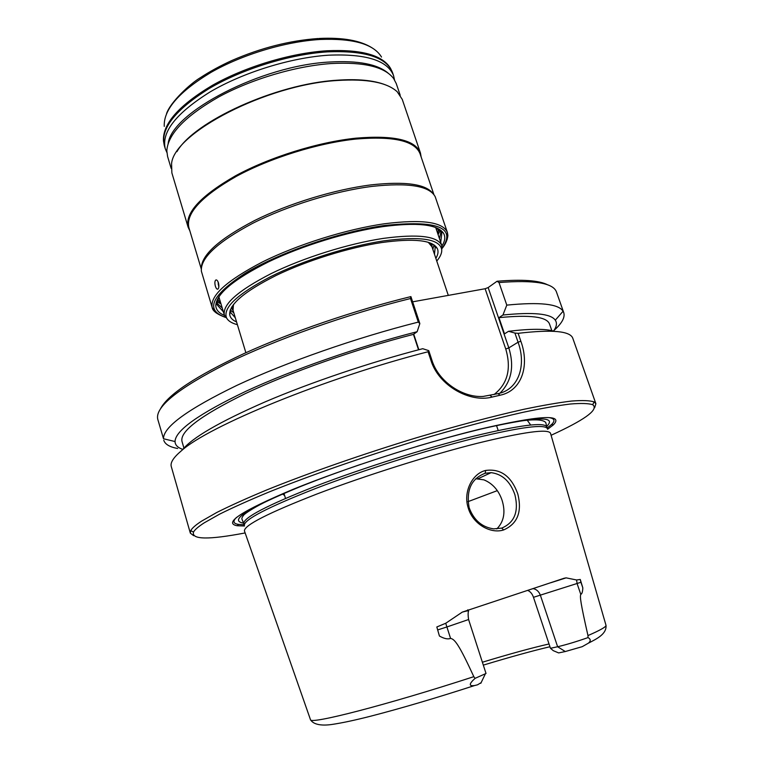 <?xml version="1.0" encoding="UTF-8"?>
<svg xmlns="http://www.w3.org/2000/svg" width="764" height="764" viewBox="0 0 764 764"><rect width="100%" height="100%" fill="white"/><g stroke="black" fill="none" stroke-linecap="round" stroke-linejoin="round"><path stroke-width="1.15" d="M232.753 307.481L232.075 306.469M245.874 352.72L233.039 310.26L233.45 304.53M430.552 243.124L430.59 244.346M428.308 242.341L431.966 246.772L448.306 295.391M553.508 331.089C556.66 326.753 557.252 323.115 555.294 320.183C550.892 313.641 533.434 311.922 502.941 315.016L506.79 305.123L499.007 282.546L497.039 281.257C522.404 279.175 539.355 280.407 547.903 284.953M497.039 281.257L488.158 287.57L508.824 347.897L518.068 342.205L514.926 333.066L518.126 333.324C552.219 329.341 570.45 331.032 572.838 338.385L595.891 403.726L594.64 407.737M412.646 301.828L485.13 288.735L488.158 287.57M160.65 408.539C168.147 394.415 195.928 376.089 244.002 353.57C291.38 331.996 354.716 310.318 410.879 296.604L410.516 298.523C346.932 314.195 275.059 339.779 226.411 363.721C177.563 388.695 154.691 407.25 157.795 419.407L163.515 438.756C163.219 427.038 187.686 409.237 236.916 385.362C285.793 362.432 356.148 337.774 418.3 322.093L410.516 298.523M177.668 448.487C169.694 447.036 165.062 444.304 163.773 440.284M410.927 296.642L419.837 323.611L418.3 322.093M419.837 323.611L417.134 331.71L413.448 334.365L418.519 349.797M518.126 333.324L520.857 341.241L518.068 342.205C526.644 365.603 518.546 389.63 498.023 393.641L483.163 396.43C463.251 397.901 438.593 382.086 431.918 360.197L428.766 350.657L422.731 348.699C369.957 362.384 310.681 382.43 265.404 401.768C219.383 421.881 191.678 437.973 182.3 450.044M502.941 315.016L498.949 317.652L504.507 333.858L508.537 331.299L514.926 333.066M499.007 282.546C534.322 279.796 553.499 282.995 556.526 292.154L563.756 312.638C565.198 317.404 561.922 323.353 553.929 330.487M506.79 305.123C539.881 301.866 558.646 303.91 563.068 311.234L563.756 312.638M282.355 493.945L284.6 495.444M193.674 535.698L190.341 533.157L190.771 530.617C192.003 528.191 195.594 525.049 201.534 521.172L216.89 512.415C230.308 505.692 246.858 498.224 266.531 490.03C308.15 473.183 362.451 454.208 416.16 437.868C456.748 425.787 492.646 416.265 523.837 409.303C542.889 405.331 558.799 402.58 571.577 401.052C582.416 400.221 589.913 400.498 594.077 401.902L595.891 403.726M190.341 533.157L171.279 466.546C170.124 462.726 173.457 457.512 181.278 450.884C208.209 426.236 324.796 378.132 428.088 351.746L430.82 360.025L431.918 360.197M520.857 341.241C529.767 365.45 521.927 390.815 500.076 395.217L498.023 393.641M490.173 395.456L492.14 397.06L500.076 395.217M492.14 397.06C470.204 403.029 438.498 385.82 430.82 360.025M245.129 532.938C208.61 539.919 191.401 539.642 193.493 532.107C194.753 529.729 198.344 526.635 204.255 522.815L219.516 514.191C232.819 507.573 249.217 500.219 268.708 492.14C309.897 475.533 363.588 456.796 416.657 440.637C456.786 428.671 492.274 419.226 523.12 412.293C541.972 408.329 557.73 405.569 570.383 404.013C581.127 403.134 588.576 403.363 592.711 404.7C598.623 409.16 586.943 418.338 557.672 432.214L551.102 435.289M547.587 429.263L553.451 424.803C564.157 413.821 539.269 415.368 478.799 429.435C422.654 443.168 344.192 468.485 293.07 489.332C241.691 510.992 223.05 523.13 237.136 525.747L244.509 525.985M236.506 517.409C232.523 521.296 233.211 523.626 238.578 524.4L244.088 524.706M549.135 417.631C554.635 418.5 555.418 420.802 551.503 424.536L547.186 427.974M474.807 438.135C521 426.981 545.219 423.848 547.463 428.766L546.823 426.914C544.56 421.929 520.322 424.985 474.129 436.091C426.818 447.809 362.575 468.103 315.341 486.276C266.999 505.329 243.143 517.772 243.764 523.626L244.318 525.508C243.716 519.74 267.601 507.353 315.981 488.349C363.234 470.204 427.496 449.901 474.807 438.135M244.528 531.2L244.423 530.904C244.165 525.231 268.479 512.873 317.366 493.84C365.106 475.666 429.826 455.22 477.424 443.254C523.712 431.927 548.074 428.585 550.5 433.226L550.596 433.522M481.129 682.653L477.519 684.821L474.568 685.547C468.724 686.349 468.886 683.952 475.055 678.365L486.019 673.476L468.59 619.528C468.017 615.708 467.969 612.976 468.456 611.334C469.115 610.503 467.052 610.761 462.268 612.126L445.737 623.262L436.827 626.967L439.424 636.02C444.123 638.685 447.838 639.478 450.559 638.398C454.733 639.162 459.03 644.51 473.823 676.665C386.622 705.086 309.315 724.835 310.471 719.659L310.413 719.487M462.258 612.126L564.071 578.262L566.143 577.861L576.572 579.981L580.277 579.465L582.827 587.879L580.917 582.273L533.473 597.324C532.269 593.8 530.331 591.489 527.666 590.4M503.648 529.939C490.526 534.217 472.677 523.903 468.198 507.821C462.936 491.815 472.41 473.441 485.656 470.452C500.687 468.427 511.393 476.249 517.782 493.897C522.251 511.823 517.543 523.837 503.648 529.939L501.728 528.105L493.687 528.86C481.95 527.208 473.766 520.122 469.115 507.602C466.088 489.963 471.436 478.522 485.15 473.279L491.099 472.649C502.33 474.081 510.256 481.454 514.907 494.747C518.957 511.508 514.564 522.624 501.728 528.105M605.957 625.162L606.005 625.334C606.205 626.833 600.189 630.243 587.965 635.581C580.506 602.777 579.847 596.713 580.764 594.325C581.939 594.067 582.636 591.919 582.827 587.879M496.801 528.927C503.982 521.64 505.73 512.061 502.043 500.181C498.548 490.154 492.494 483.373 483.87 479.84L475.762 478.751M533.473 597.324L550.472 648.292L553.289 650.67L558.637 652.924L565.293 651.539L582.235 646.669L588.385 643.173C590.935 641.053 590.82 639.191 588.051 637.577C576.534 641.626 566.391 644.682 557.624 646.745L550.472 648.292M580.277 579.465L580.917 582.273M587.965 635.581L588.051 637.577M475.055 678.365L473.823 676.665M428.766 350.657L428.088 351.746M183.923 448.086L182.013 441.487C179.569 431.488 200.722 415.511 245.473 393.555C289.957 372.46 355.27 349.329 413.448 334.365M417.134 331.71C358.411 346.684 292.096 369.852 245.683 391.378C198.879 413.801 175.319 430.514 175.032 441.544C175.137 445.068 177.735 447.685 182.816 449.394M508.537 331.299C530.722 328.644 545.974 328.654 554.301 331.328M498.949 317.652C530.235 314.587 547.11 316.764 549.574 324.184L551.847 330.669M530.703 425.023L527.045 419.961M225.504 317.413C217.148 314.31 212.707 311.043 212.191 307.615L201.4 271.315C200.082 258.27 217.138 242.293 252.578 223.374C287.168 205.802 334.804 191.076 372.001 186.406C408.406 182.453 429.463 185.891 435.193 196.701L447.427 232.542C443.168 221.952 422.129 219.029 384.33 223.785C346.464 229.19 297.549 244.499 262.444 261.966C226.516 280.703 209.756 295.926 212.191 307.615L216.26 313.001M218.953 296.604L217.205 303.107L215.773 305.571C216.317 293.796 233.908 279.223 268.536 261.851C302.248 245.655 347.601 231.712 383.003 226.612C416.905 222.19 437.018 224.31 443.321 232.953C445.632 236.573 445.164 240.918 441.926 245.97M215.773 305.571C215.992 309.859 218.886 313.135 224.454 315.379M215.391 286.242C214.627 283.32 214.722 281.267 215.668 280.092C216.68 279.557 217.597 280.483 218.437 282.852C219.134 285.793 218.991 287.847 218.007 289.031C217.052 289.556 216.183 288.62 215.391 286.242M433.236 193.808C426.226 184.086 405.522 181.106 371.123 184.878C334.976 189.396 288.887 203.463 254.718 220.471C219.621 238.76 201.82 254.536 201.324 267.82M201.238 268.871L188.87 227.567C185.69 213.395 201.495 196.329 236.305 176.379C270.351 157.9 318.359 142.944 356.005 139.048C393.651 135.916 415.005 140.834 420.066 153.784L433.914 194.619M421.155 157.012L420.448 153.01C415.358 139.974 393.899 135.027 356.081 138.16C318.244 142.056 269.978 157.088 235.77 175.663C200.789 195.727 184.907 212.898 188.106 227.156L189.844 230.833M188.106 227.156L171.871 172.903L171.566 163.792C173.59 133.203 266.311 84.651 337.067 80.506C366.901 78.587 386.956 82.35 397.232 91.775L402.256 99.377L420.448 153.01M385.801 84.985C374.054 80.315 357.657 78.74 336.609 80.249C275.804 83.992 194.018 121.486 176.942 151.644M171.155 168.405L167.583 156.477L166.819 150.88C167.841 134.13 185.194 116.118 218.886 96.866C251.69 79.064 295.783 66.01 331.099 63.546C363.826 61.817 384.664 66.802 393.613 78.501L396.229 83.505L400.231 95.29M166.858 152.437L165.234 148.617C161.309 131.991 176.293 113.082 210.176 91.881C243.372 72.36 290.75 57.663 328.348 55.199C365.994 53.614 387.749 60.451 393.594 75.731L394.482 79.79M440.035 230.862L438.087 234.567M217.243 301.961L220.977 303.852M218.007 281.706L218.848 286.739M222.228 307.997L217.215 303.413M217.205 303.107L217.559 305.38L223.346 311.731M440.895 232.027L439.472 238.674M435.537 227.481L440.732 231.769L441.754 233.832L440.713 242.36M437.657 233.306L438.813 229.639M437.6 233.144L438.44 229.334M218.867 285.297L218.523 285.832M217.654 299.794L220.548 302.42M218.619 283.549L218.141 284.227M217.53 300.262L220.595 302.582M431.154 245.11L430.982 243.296M432.052 247.011L432.004 243.773M231.836 306.861L232.733 308.436M231.263 307.835L233.106 310.499M230.413 309.974L233.841 312.934M433.933 245.015L432.854 249.417M230.451 309.554L230.718 312.572L235.312 317.795M435.852 258.337C438.144 254.565 438.622 251.28 437.275 248.462C432.491 240.116 413.954 238.148 381.656 242.56C348.89 247.507 306.918 260.581 276.129 275.451C244.499 291.39 229.028 304.473 229.697 314.711C230.222 317.786 232.514 320.192 236.563 321.93M434.477 254.24L435.193 247.316L433.675 244.7M436.76 261.04C440.599 256.503 442.222 252.483 441.621 248.997C438.918 238.817 419.541 236.124 383.49 240.908C348.288 246.199 302.821 260.6 270.637 276.654C237.69 293.892 222.964 307.558 226.45 317.662C227.987 320.851 231.635 323.191 237.394 324.671M441.707 251.452L441.84 245.702C437.934 236.152 418.443 233.717 383.375 238.387C348.432 243.601 303.423 257.726 271.01 273.665C237.795 290.769 222.248 304.578 224.368 315.102L227.815 319.715M418.834 349.711L413.725 334.164M485.13 288.735L505.758 349.024C511.527 368.678 507.621 383.862 494.031 394.558M505.758 349.024L508.824 347.897C514.468 366.376 511.546 381.446 500.048 393.116M546.661 426.427C558.159 415.32 534.256 416.647 474.979 430.409L466.441 432.548M312.552 481.664C250.21 506.647 227.233 520.465 243.62 523.149M485.656 470.452L485.15 473.279M549.029 643.966C531.839 647.882 509.617 653.974 482.38 662.226M497.297 490.641L467.95 501.671M467.864 609.825L466.766 610.971M533.081 588.614L533.176 588.624C536.576 589.321 538.983 591.556 540.415 595.347L557.624 646.745L565.293 651.539M576.572 579.981L577.126 583.648L580.764 594.325M450.559 638.398L446.902 626.967L437.676 629.918M468.59 619.528L446.902 626.967L445.737 623.262M447.236 239.285L447.427 232.542L447.819 235.131C447.981 233.765 448.334 240.88 442.251 248.233M442.251 248.061C456.528 227.452 437.161 219.936 384.158 225.542C339.235 231.912 279.443 252.54 245.215 273.292C211.332 295.506 204.723 310.155 225.409 317.27M168.156 143.451C171.843 112.298 261.364 65.446 329.771 62.018C358.125 60.413 377.607 64.147 388.227 73.21M393.594 75.731L392.543 72.637C386.66 57.271 364.906 50.348 327.25 51.876C289.651 54.282 242.303 68.97 209.145 88.538C175.29 109.777 160.345 128.763 164.298 145.485L165.234 148.617M392.543 72.637L390.566 68.416C382.63 55.123 361.362 49.24 326.763 50.777C290.616 53.088 245.387 66.716 212.535 85.262C178.871 105.365 162.522 123.911 163.467 140.891L164.298 145.485M381.513 57.052C373.663 44.035 353.178 38.181 320.059 39.48C285.488 41.514 242.417 54.473 211.112 72.322C179.015 91.69 163.4 109.71 164.27 126.385M592.711 404.7L594.077 401.902M193.493 532.107L190.771 530.617M238.578 524.4L237.136 525.747M551.503 424.536L553.451 424.803M546.823 426.914L545.763 422.54C541.093 417.163 517.409 419.856 474.683 430.609C457.073 434.936 437.915 440.169 417.201 446.329M360.675 464.369C319.428 478.531 287.283 491.242 264.248 502.502C252.855 508.175 244.633 513.78 243.726 515.108C242.026 517.247 241.481 518.699 242.093 519.453L243.764 523.626M474.568 685.547C435.91 698.057 401.434 708.228 371.151 716.069C354.907 720.232 341.718 723.04 331.566 724.511C323.048 725.724 313.698 725.217 310.471 719.659L244.423 530.904M588.385 643.173C596.13 639.134 606.826 634.235 606.005 625.334L550.5 433.226M478.054 478.713L491.099 472.649M496.485 425.433L498.195 430.504M283.941 493.267L285.488 498.386M549.956 646.736C532.613 650.804 510.4 656.935 483.316 665.119M533.587 588.442L531.83 589.025M566.143 577.861L550.92 582.693M480.814 683.303L485.188 674.201M175.032 441.544L163.515 438.756M555.294 320.183L563.068 311.234M318.139 38.525C289.718 40.568 261.002 47.874 231.979 60.461C220.299 65.78 209.737 71.539 200.302 77.727C190.255 83.639 170.515 102.004 166.562 113.569M319.046 38.467C342.778 37.321 360.503 40.482 372.221 47.941M440.732 231.769L443.321 232.953M215.744 280.073L216.498 279.958M230.461 311.712L230.098 310.528M230.489 311.578L229.697 314.711M434.802 246.371L437.275 248.462M434.907 246.457L434.515 245.282M441.621 248.997L442.108 246.734M226.45 317.662L224.74 316.105M224.368 315.102L218.857 296.795M441.84 245.702L435.728 227.577"/></g></svg>
